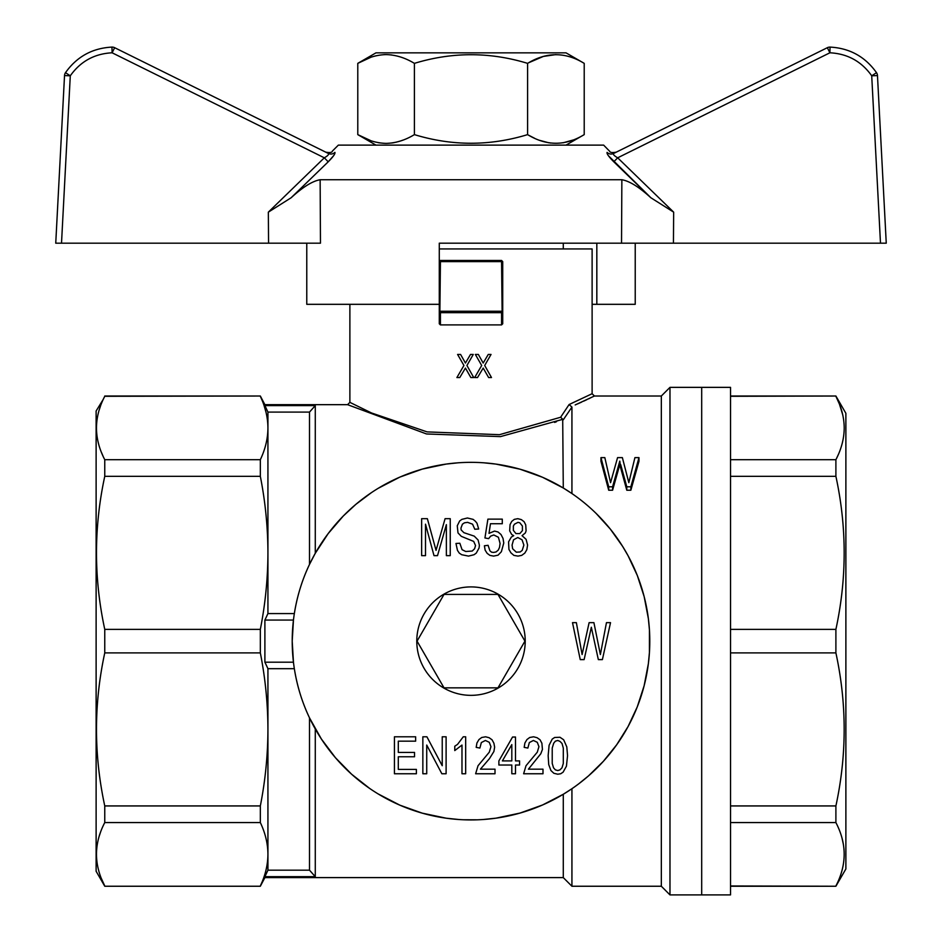 <?xml version="1.0" encoding="UTF-8"?>
<svg xmlns="http://www.w3.org/2000/svg" width="942" height="942" viewBox="0 0 942 942"><rect width="100%" height="100%" fill="white"/><g stroke="black" fill="none" stroke-linecap="round" stroke-linejoin="round"><path stroke-width="1.41" d="M730.533 387.362L730.533 894.9L701.696 894.9L701.696 387.362L701.696 894.9L669.974 894.9L669.974 387.362L730.533 387.362M842.066 838.345L843.373 844.315M843.855 847.729L844.056 849.884M844.126 850.897L844.22 854.264C844.126 864.933 841.347 875.507 835.895 885.963C846.929 864.838 846.929 843.702 835.895 822.566L835.895 805.94C846.929 754.919 846.929 703.909 835.895 652.888L835.895 629.374C846.929 578.353 846.929 527.343 835.895 476.322L835.895 459.696C841.347 449.228 844.126 438.666 844.22 427.998C844.126 417.33 841.347 406.756 835.895 396.299L839.452 404.153L842.749 414.857M730.533 396.299L835.895 396.017L845.881 413.314L845.881 868.948L835.895 886.245L730.533 885.963M730.533 459.696L835.895 459.696M730.533 822.566L835.895 822.566M838.168 454.915L836.472 458.542M730.533 476.322L835.895 476.322M730.533 652.888L835.895 652.888M730.533 805.94L835.895 805.94M730.533 629.374L835.895 629.374M264.89 405.602L315.276 405.602L309.506 412.09L267.928 412.09A858.186 606.825 0 0 0 264.89 405.602L264.89 404.671L347.574 404.671L426.526 433.968L500.461 436.617L562.044 419.531M556.463 421.722L554.626 422.416M562.704 419.272L563.281 487.991L571.935 493.549L571.935 407.085L563.281 419.779L560.62 417.259L499.495 434.686L427.091 431.895L371.501 412.961L349.882 402.364L349.882 304.313M439.278 248.947L592.118 248.947L592.118 393.709L569.109 404.53L560.62 417.259M592.118 393.709L594.426 396.017L661.331 396.017L661.331 886.245L669.974 894.9M594.426 396.017L575.185 404.942M577.446 403.953L581.591 402.104M583.616 401.174L586.878 399.655M588.585 398.843L590.022 398.16M571.935 407.085L569.109 404.53L564.552 411.36M578.741 783.815L588.479 775.914L603.386 761.301L616.68 744.781L628.067 726.565L637.275 706.853L644.116 685.8L648.355 663.745L649.427 652.5L649.438 629.88L648.367 618.623L644.151 596.58L637.322 575.515L628.067 555.709L622.615 546.384L610.322 529.074L596.204 513.496M571.935 886.245L571.935 788.713L563.281 794.271L563.281 877.603L571.935 886.245L661.331 886.245M612.583 490.229L619.789 464.712L619.789 461.121L612.583 486.802L612.583 490.229L608.709 490.229L600.961 461.262L600.961 457.624L604.835 457.624L610.557 482.669L617.563 457.624L622.368 457.624L628.832 482.669L634.92 457.624L638.982 457.624L630.857 486.802L630.857 490.229L626.795 490.229L619.789 464.712M638.982 457.624L638.982 461.262L630.857 490.229M260.333 805.94L260.333 822.566C265.314 833.058 267.846 843.62 267.928 854.264L267.928 729.414C267.846 755.131 265.314 780.635 260.333 805.94L104.762 805.94L104.762 822.566C93.741 843.702 93.741 864.838 104.762 885.963L101.395 878.568M315.276 728.978L315.276 876.661L309.506 870.184L309.506 717.863L321.422 739.07L335.47 757.745L351.566 774.183L369.511 788.324M440.432 312.662L501.568 312.662L502.121 311.955L501.568 261.629L440.432 261.629L440.432 260.475L501.568 260.475L502.722 261.629L502.722 323.789L501.568 324.896L440.432 324.896L439.278 323.789L439.278 311.484L440.432 312.662L440.432 324.896M465.43 368.075L459.778 377.542L465.43 368.075L470.847 377.542L473.732 377.542L466.926 365.484L473.732 377.542M459.778 377.542L456.894 377.542L463.935 365.484L457.588 354.439L460.579 354.439L465.43 363.047L470.505 354.439L473.273 354.439L466.926 365.484L473.273 354.439M474.662 377.542L481.692 365.484L475.345 354.439L478.348 354.439L483.187 363.047L488.262 354.439L491.041 354.439L484.694 365.484L491.5 377.542L488.615 377.542L483.187 368.075L477.535 377.542L474.662 377.542L481.692 365.484L475.345 354.439M315.276 876.661L264.89 876.661A858.186 606.825 180 0 0 267.928 870.184L309.506 870.184M315.276 405.602L315.276 553.284L309.506 564.399C302.194 579.719 297.13 596.109 294.34 613.583L267.928 613.583L267.928 552.848C267.846 578.553 265.314 604.069 260.333 629.374L260.333 652.888C265.314 678.193 267.846 703.698 267.928 729.414L267.928 668.679L294.34 668.679C297.13 686.153 302.194 702.544 309.506 717.863M309.506 412.09L309.506 564.399M293.457 620.06L292.208 641.137L293.457 662.202L264.89 662.202L264.89 620.06L293.457 620.06M463.499 819.764L477.288 819.811M483.564 819.481L495.998 818.162L520.055 813.064L542.521 804.998L563.281 794.271M378.201 793.953L399.867 805.163L422.228 813.146L446.143 818.186L458.507 819.481M264.89 876.661L264.89 877.603L563.281 877.603M267.928 870.184L267.928 854.264C267.846 864.921 265.314 875.483 260.333 885.963L261.935 882.336M267.928 412.09L267.928 552.848C267.846 527.131 265.314 501.627 260.333 476.322L104.762 476.322C93.741 527.343 93.741 578.353 104.762 629.374L104.762 652.888C93.741 703.909 93.741 754.919 104.762 805.94M501.568 312.662L501.568 324.896M440.432 261.629L439.879 311.955M501.568 311.237L440.432 311.237M291.113 197.773L328.216 161.8L291.113 197.773L268.34 212.15L268.564 243.177L320.468 243.177L320.139 179.734C312.461 181.064 302.782 187.081 291.113 197.773C302.806 187.069 312.473 181.052 320.139 179.734L621.861 179.734C629.539 181.064 639.218 187.081 650.887 197.773C639.194 187.069 629.527 181.052 621.861 179.734L621.532 243.177L439.278 243.177L439.278 311.484M502.722 311.484L502.121 311.955M264.89 620.06A858.186 606.825 -0 0 0 267.928 613.583M267.928 668.679A858.186 606.825 180 0 0 264.89 662.202M483.187 363.047L488.262 354.439M460.579 354.439L465.43 363.047M488.615 377.542L483.187 368.075M261.982 400.02L260.333 396.299C265.314 406.779 267.846 417.341 267.928 427.998L267.928 427.986M265.974 412.113L264.149 405.814M264.89 404.671L260.333 396.017L104.762 396.299C93.741 417.424 93.741 438.56 104.762 459.696L104.762 476.322M458.377 462.781L446.143 464.076L422.228 469.116L399.867 477.099L378.201 488.309M371.407 492.642L355.864 504.347L343.288 516.004L328.169 533.596L315.276 553.284M563.281 487.991L542.521 477.264L520.055 469.198L495.998 464.1L483.693 462.793M103.361 399.173L96.119 410.995L96.119 871.268L104.762 886.245L260.333 886.245L264.89 877.603M102.984 455.987L101.395 452.29M98.627 444.071L98.109 441.998M96.849 421.039L97.344 417.73M99.204 409.935L100.488 406.061M98.627 870.349L98.109 868.265M96.849 847.317L97.344 843.997M99.204 836.202L100.488 832.339M260.333 822.566L104.762 822.566M260.333 652.888L104.762 652.888M260.333 629.374L104.762 629.374M260.333 476.322L260.333 459.696L104.762 459.696M267.928 427.998C267.846 438.642 265.314 449.204 260.333 459.696M618.859 468.033L618.859 464.465M608.709 490.229L608.709 486.802L612.583 486.802M608.709 486.802L600.961 457.624M619.235 466.631L619.235 463.052M620.707 468.209L619.966 462.345L619.966 465.937M619.966 462.345L619.789 461.121M626.795 490.229L626.795 486.802L620.707 464.642M626.795 486.802L630.857 486.802M471 819.929A178.792 178.792 0 0 1 292.208 641.137A178.792 178.792 0 0 1 471 462.345A178.792 178.792 0 0 1 649.792 641.137A178.792 178.792 0 0 1 471 819.929M471 586.913A54.212 54.212 0 0 0 424.053 668.243A54.212 54.212 0 0 0 517.947 668.243A54.212 54.212 0 0 0 471 586.913M444.023 594.414L497.977 594.414L444.023 594.414L417.059 641.137L444.023 687.848L497.977 687.848L524.941 641.137L497.977 594.414L524.941 641.137L497.977 687.848L444.023 687.848L417.059 641.137L444.023 594.414M458 532.913L457.259 525.789L459.661 520.973L461.874 519.372L467.409 517.994L473.131 519.372L475.345 521.209L477.005 523.269L478.666 529.004L474.792 529.239L472.578 524.188L467.597 522.351L464.453 522.81L462.428 524.188L460.956 528.085L461.133 529.922L463.9 532.677L474.238 536.128L478.112 540.025L479.407 545.312L479.042 548.056L476.263 553.107L474.05 554.72L468.515 556.098L461.686 554.72L459.284 553.107L457.447 550.352L455.963 543.475L459.837 543.24L462.063 549.669L465.748 551.506L472.213 551.046L474.603 548.75L475.533 545.536L473.685 541.403L461.321 536.351L458 532.913M398.301 756.767L398.301 769.402L416.388 769.402L416.388 773.759L394.427 773.759L394.427 736.797L415.646 736.797L415.646 741.166L398.301 741.166L398.301 752.411L414.539 752.411L414.539 756.767L398.301 756.767M590.775 629.774L584.122 659.612L580.248 659.612L572.5 622.65L576.374 622.65L582.097 654.56L589.115 622.65L593.907 622.65L600.372 654.56L606.46 622.65L610.522 622.65L602.397 659.612L598.335 659.612L591.329 627.242L590.775 629.774M450.241 518.677L450.241 555.639L446.367 555.639L446.367 524.647L437.512 555.639L434.003 555.639L425.513 524.188L425.513 555.639L421.639 555.639L421.639 518.677L427.362 518.677L436.04 550.352L445.083 518.677L450.241 518.677M511.706 521.432L514.285 519.372L517.794 518.677L521.303 519.595L524.07 521.668L525.73 524.871L526.095 530.841L525.365 532.913L522.045 535.668L526.095 539.342L527.579 545.077L526.837 549.669L524.812 553.107L521.668 555.403L517.982 556.098L513.92 555.403L510.964 552.883L508.939 549.433L508.562 541.862L511.329 537.046L513.731 535.668L511.706 534.514L509.669 530.841L510.046 524.647L511.706 521.432M513.555 539.801L512.071 545.077L512.625 548.75L516.322 552.189L520.196 551.965L522.221 550.352L523.882 545.077L522.045 539.801L517.794 537.505L513.555 539.801M514.473 524.188L513.366 526.025L513.366 530.381L515.945 533.596L519.819 533.596L522.41 530.617L522.41 526.025L519.819 522.81L517.982 522.351L514.473 524.188M526.943 739.552L529.71 737.492L533.584 736.797L537.093 737.716L540.049 739.788L541.885 743.226L542.439 749.432L540.779 753.788L528.415 769.167L542.992 769.167L542.992 773.759L523.622 773.759L526.013 765.728L537.281 752.187L538.942 746.676L537.281 742.308L533.396 740.471L529.345 742.543L527.861 748.054L524.176 747.359L524.906 743.002L526.943 739.552M493.902 751.492L489.475 758.604L480.432 769.167L495.009 769.167L495.009 773.759L475.628 773.759L478.03 765.728L489.287 752.187L490.947 746.676L489.287 742.308L485.413 740.471L481.35 742.543L479.878 748.054L476.181 747.359L476.923 743.002L478.96 739.552L481.727 737.492L485.601 736.797L489.11 737.716L492.054 739.788L493.902 743.226L494.644 747.136L493.902 751.492M457.541 744.38L463.264 736.797L465.666 736.797L465.666 773.759L461.98 773.759L461.98 745.063L454.774 750.574L454.774 746.217L457.541 744.38M550.929 770.544L548.715 764.574L548.162 755.625L549.092 745.299L552.224 739.093L554.626 737.492L559.972 737.256L563.669 739.788L566.801 746.9L567.543 755.625L566.436 766.187L563.116 772.157L560.714 773.759L557.758 774.218L553.884 773.3L550.929 770.544M553.696 743.226L552.224 748.054L552.224 763.432L553.519 767.789L555.368 769.861L557.758 770.544L559.972 769.861L562.009 767.789L563.304 763.432L563.304 748.054L562.009 743.462L559.972 741.389L557.758 740.471L555.368 741.166L553.696 743.226M490.664 536.128L488.639 538.647L484.942 537.964L487.897 519.136L502.286 519.136L502.286 523.728L490.476 523.728L489.004 533.372L494.538 531.076L498.047 531.995L501.003 534.514L503.028 538.424L503.77 543.016L501.368 551.729L498.047 555.179L493.62 556.098L489.922 555.403L487.155 553.343L485.13 550.128L484.388 545.771L488.086 545.312L489.922 550.811L491.583 552.189L493.62 552.424L496.022 551.965L498.236 550.128L499.519 547.373L500.072 543.475L498.412 537.27L493.796 534.974L490.664 536.128M446.108 736.797L446.108 773.759L441.857 773.759L426.726 745.063L426.726 773.759L422.852 773.759L422.852 736.797L426.914 736.797L442.234 765.728L442.234 736.797L446.108 736.797M498.883 760.901L512.542 737.033L515.498 737.033L515.498 760.901L519.56 760.901L519.56 765.034L515.498 765.034L515.498 773.759L511.812 773.759L511.812 765.034L498.883 765.034L498.883 760.901M511.812 744.604L502.392 760.901L511.812 760.901L511.812 744.604M609.498 151.132L603.657 145.127L338.343 145.127L332.396 151.073C332.161 152.522 329.947 152.887 325.767 152.168L114.665 47.701A5.77 5.77 0 0 0 111.957 47.1C92.351 48.136 76.855 56.661 65.493 72.675A5.77 5.77 0 0 0 64.527 75.572A5.77 5.77 0 0 1 65.493 72.675C76.855 56.661 92.351 48.136 111.957 47.1L112.098 52.787L114.665 47.701L328.381 153.464A5.77 5.676 116.3 0 0 334.905 152.38C331.572 150.649 331.572 150.649 334.905 152.38C335.446 153.617 333.221 156.761 328.216 161.8L333.656 155.654M650.887 197.773L613.784 161.8C608.779 156.749 606.554 153.605 607.095 152.38C610.428 150.649 610.428 150.649 607.095 152.38A5.77 5.676 63.7 0 0 613.619 153.464L827.335 47.701L829.902 52.787L830.043 47.1A5.77 5.77 0 0 0 827.335 47.701L613.619 153.464C612.912 154.417 614.266 155.866 617.681 157.809L673.66 212.15L650.887 197.773L608.344 155.654M306.774 243.177L306.774 304.313L439.278 304.313M635.226 243.177L635.226 304.313L592.118 304.313M596.828 243.177L596.828 304.313M886.257 243.177L877.473 75.572L886.257 243.177L621.532 243.177M613.784 161.8L617.681 157.809L829.902 52.787C847.541 53.718 861.483 61.383 871.715 75.796L877.473 75.572A5.77 5.77 0 0 0 876.507 72.675A5.77 5.77 0 0 1 877.473 75.572A5.77 5.77 0 0 0 876.507 72.675C865.145 56.661 849.649 48.136 830.043 47.1C849.649 48.136 865.145 56.661 876.507 72.675L871.715 75.796L880.487 243.177M268.564 243.177L55.743 243.177L64.527 75.572A5.77 5.77 0 0 1 65.493 72.675A5.77 5.77 0 0 0 64.527 75.572L70.285 75.796L65.493 72.675M112.098 47.1A5.77 5.77 0 0 0 111.957 47.1A5.77 5.77 0 0 1 114.665 47.701A5.77 5.77 0 0 0 112.098 47.1A5.77 5.77 0 0 1 114.665 47.701M268.34 212.15L324.319 157.809C327.734 155.866 329.088 154.417 328.381 153.464M61.513 243.177L70.285 75.796C80.517 61.383 94.459 53.718 112.098 52.787L324.319 157.809L328.216 161.8M550.564 143.043L549.928 142.96M548.762 142.784L539.695 140.37M534.55 138.25L528.674 135.236M572.936 140.064L563.257 142.748M371.066 140.782L357.783 134.624C367.015 140.228 376.459 143.149 386.09 143.384C395.722 143.149 405.154 140.228 414.398 134.624C452.136 146.128 489.864 146.128 527.602 134.624C546.478 146.128 565.341 146.128 584.217 134.624L584.217 63.361C565.341 51.845 546.478 51.845 527.602 63.361C489.864 51.845 452.136 51.845 414.398 63.361C405.154 57.745 395.722 54.836 386.09 54.601C376.459 54.836 367.015 57.756 357.783 63.361L371.066 57.191M402.988 140.111L400.739 140.911M400.421 141.017L395.734 142.301M394.568 142.536L393.579 142.725M393.203 142.795L391.554 143.031M380.062 142.96L378.967 142.784M378.908 142.784L378.025 142.619M374.504 141.83L372.537 141.265M375.976 145.127L357.783 134.624L357.783 63.361L375.976 52.846L566.024 52.846L584.217 63.361M528.674 62.749L543.381 56.414L555.91 54.601M372.314 56.791L372.902 56.614M374.457 56.167L376.612 55.649M383.889 54.66L384.937 54.612M390.742 54.848L391.483 54.942M414.398 63.361L414.398 134.624M527.602 134.624L527.602 63.361M673.436 243.177L673.66 212.15M730.533 396.017L835.895 396.017M730.533 886.245L835.895 886.245M347.574 404.671L349.882 402.364M661.331 396.017L669.974 387.362M104.762 886.245L260.333 886.245M104.762 396.017L260.333 396.017M563.281 243.177L563.281 248.947M609.592 151.085C609.839 152.522 612.053 152.887 616.233 152.168M566.024 145.127L584.217 134.624"/></g></svg>
